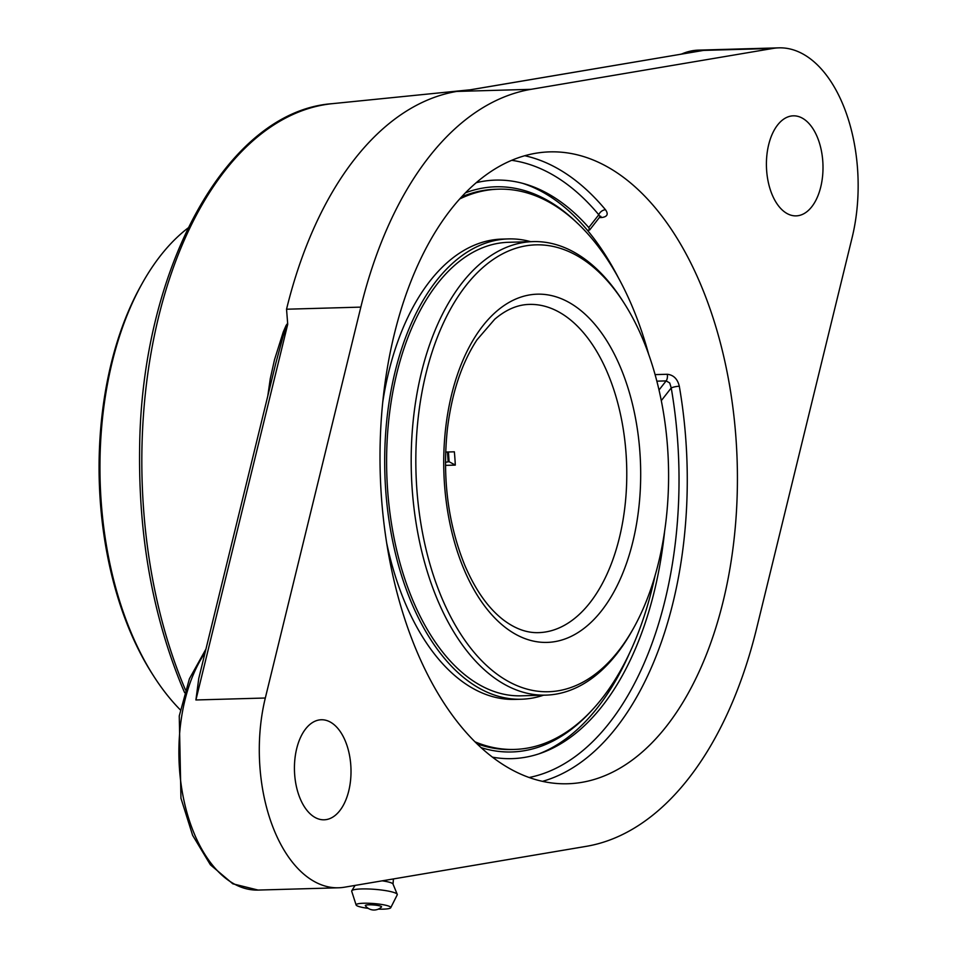 <?xml version="1.0" encoding="UTF-8"?>
<svg xmlns="http://www.w3.org/2000/svg" width="957" height="957" viewBox="0 0 957 957"><rect width="100%" height="100%" fill="white"/><g stroke="black" fill="none" stroke-linecap="round" stroke-linejoin="round"><path stroke-width="1.44" d="M275.676 363.72L283.176 336.027L287.722 324.256L287.423 323.645L286.143 325.332L283.272 331.947L274.515 359.7L270.293 378.601L267.781 396.031M275.772 363.337L198.745 678.549L195.91 699.974L287.722 324.256M531.039 89.324L772.969 48.436A133.442 75.388 -91.6 0 1 778.902 47.85A133.442 75.388 -91.6 0 1 852.113 237.635L756.592 628.534A380.312 214.87 -91.6 0 1 586.39 846.323L344.46 887.211A133.442 75.388 -91.6 0 1 338.527 887.785A133.442 75.388 -91.6 0 1 274.623 831.334A133.442 75.388 -91.6 0 1 265.316 698.012L360.837 307.113A380.312 214.87 -91.6 0 1 531.039 89.324L456.752 91.429A380.312 214.87 88.4 0 0 354.485 159.305A380.312 214.87 88.4 0 0 286.538 309.219L287.674 323.598M456.752 91.429L471.035 89.695L703.574 50.398L470.497 89.755M542.511 781.343A316.061 178.564 88.4 0 0 679.314 386.245A5.933 1.208 -9.8 0 0 671.228 387.944L669.721 382.956L666.132 380.898A5.933 3.349 88.4 0 0 667.256 374.271L655.078 374.618M679.314 386.245C677.556 378.948 673.537 374.953 667.256 374.271M599.309 217.598L601.702 217.526C607.36 216.772 608.628 214.177 605.494 209.75A316.061 178.564 88.4 0 0 524.783 155.728M476.239 182.691A289.373 163.491 -91.6 0 1 526.589 184.474A289.373 163.491 -91.6 0 1 588.782 227.563L589.644 229.967L599.991 216.725L598.783 214.763A5.933 3.972 140.2 0 1 605.494 209.75M589.644 229.967L587.694 230.266A283.081 131.623 157.3 0 0 587.323 230.206M664.648 531.039A289.373 163.491 -91.6 0 1 542.691 752.525A289.373 163.491 -91.6 0 1 492.52 757.166M450.735 209.679A316.061 178.564 -91.6 0 1 549.761 151.876A316.061 178.564 -91.6 0 1 726.638 369.821A316.061 178.564 -91.6 0 1 666.694 725.968A316.061 178.564 -91.6 0 1 567.668 783.759A316.061 178.564 -91.6 0 1 390.791 565.814A316.061 178.564 -91.6 0 1 450.735 209.679M772.155 194.702A50.039 28.267 -91.6 0 1 769.057 143.191A50.039 28.267 -91.6 0 1 793.293 115.833A50.039 28.267 -91.6 0 1 822.972 165.059A50.039 28.267 -91.6 0 1 796.128 215.875A50.039 28.267 -91.6 0 1 772.155 194.702M300.175 798.64A50.039 28.267 -91.6 0 1 297.077 747.13A50.039 28.267 -91.6 0 1 321.301 719.76A50.039 28.267 -91.6 0 1 350.98 768.985A50.039 28.267 -91.6 0 1 324.136 819.802A50.039 28.267 -91.6 0 1 300.175 798.64M380.168 906.004A8.158 1.244 4.5 0 1 381.484 906.997A10.79 10.79 0 0 1 365.383 905.729A8.158 1.244 4.5 0 1 370.586 904.808A8.158 1.244 4.5 0 1 380.168 906.004M393.351 878.945A17.8 2.727 4.5 0 1 393.411 879.196L393.028 884.101M382.19 880.835A17.8 2.727 4.5 0 1 392.98 883.993L397.251 894.34A22.884 3.505 4.5 0 1 397.239 894.831L390.743 907.714A17.405 2.668 4.5 0 1 383.195 909.15A17.405 2.668 4.5 0 1 378.278 909.126M368.218 908.349A17.405 2.668 4.5 0 1 356.124 905.011L351.709 891.278A22.884 3.505 4.5 0 1 351.769 890.788A22.884 3.505 4.5 0 1 361.674 888.945A22.884 3.505 4.5 0 1 384.499 890.441A22.884 3.505 4.5 0 1 397.251 894.34M356.124 905.011A17.405 2.668 4.5 0 1 363.696 903.241A17.405 2.668 4.5 0 1 382.13 904.544A17.405 2.668 4.5 0 1 390.743 907.714M624.024 302.998L622.493 300.606A226.857 128.166 88.4 0 0 533.025 241.607L508.442 242.3A226.857 128.166 88.4 0 0 457.566 262.816A226.857 128.166 88.4 0 0 390.791 519.101A226.857 128.166 88.4 0 0 521.29 695.823L545.885 695.129A226.857 128.166 88.4 0 0 616.954 653.655A226.857 128.166 88.4 0 0 631.859 631.153L633.259 628.677A223.519 126.276 -91.6 0 1 618.569 650.844A223.519 126.276 -91.6 0 1 447.302 610.064A223.519 126.276 -91.6 0 1 452.063 306.312A223.519 126.276 -91.6 0 1 624.024 302.998A223.519 126.276 -91.6 0 1 633.259 628.677M530.668 241.666A230.242 130.08 88.4 0 0 508.346 238.915A230.242 130.08 88.4 0 0 456.716 259.73A230.242 130.08 88.4 0 0 388.937 519.854A230.242 130.08 88.4 0 0 521.386 699.22A230.242 130.08 88.4 0 0 543.528 695.201M477.029 743.78A280.234 158.324 88.4 0 0 511.624 749.498L514.423 749.427A280.234 158.324 88.4 0 0 577.262 724.078A280.234 158.324 88.4 0 0 655.007 575.851M648.726 354.521A280.234 158.324 88.4 0 0 498.537 189.175L495.738 189.259A280.234 158.324 88.4 0 0 461.537 196.927M498.537 189.175A280.234 158.324 88.4 0 0 459.671 198.972M475.055 741.842A280.234 158.324 88.4 0 0 514.423 749.427M508.346 238.915L501.982 239.094A230.242 130.08 88.4 0 0 450.352 259.909A230.242 130.08 88.4 0 0 382.692 402.514M386.676 542.99A230.242 130.08 88.4 0 0 515.033 699.4L521.386 699.22M180.359 709.903A270.221 152.665 -91.6 0 1 153.826 676.324A270.221 152.665 -91.6 0 1 130.989 632.29A270.221 152.665 -91.6 0 1 142.665 282.59A270.221 152.665 -91.6 0 1 188.015 228.017M142.665 282.59L141.277 285.066A266.883 150.787 88.4 0 0 152.295 673.931L153.826 676.324M448.115 461.86A210.181 118.74 88.4 0 0 447.457 452.015M533.025 241.607A226.857 128.166 88.4 0 0 461.944 283.081A226.857 128.166 88.4 0 0 418.927 538.707A226.857 128.166 88.4 0 0 545.885 695.129M448.426 451.991A211.892 119.709 -91.6 0 1 449.072 461.693L445.472 462.279M445.651 452.063L454.36 451.812A164.173 92.757 88.4 0 1 455.305 465.102L445.483 465.377M449.072 461.693L455.305 465.102M618.94 278.834A291.084 164.448 88.4 0 0 522.654 183.337M538.827 753.889A291.084 164.448 88.4 0 0 597.814 707.271A291.084 164.448 88.4 0 0 629.55 653.081M591.366 710.848A282.71 159.723 -91.6 0 1 481.18 747.668M465.449 192.812A282.71 159.723 -91.6 0 1 577.55 223.34M185.443 689.889A370.73 209.451 -91.6 0 1 184.402 687.437A370.73 209.451 -91.6 0 1 224.787 170.896A370.73 209.451 -91.6 0 1 332.426 103.655L468.751 89.934M338.527 887.785L258.127 890.07A133.442 75.388 -91.6 0 1 194.211 833.607A133.442 75.388 -91.6 0 1 205.049 652.758M681.492 54.094A133.442 75.388 -91.6 0 1 698.49 50.135L680.307 54.298M772.969 48.436L703.574 50.398M661.287 400.648L671.228 387.944A310.14 175.215 -91.6 0 1 529.185 777.491M601.702 217.526A5.933 3.349 88.4 0 0 600.266 216.426M511.684 160.321A310.14 175.215 -91.6 0 1 598.783 214.763L588.782 227.563M656.849 381.161L666.132 380.898L659.002 390.013M360.837 307.113L286.538 309.219M265.316 698.012L195.91 699.974M529.305 304.41A164.173 92.757 -91.6 0 1 621.177 417.623A164.173 92.757 -91.6 0 1 590.038 602.611A164.173 92.757 -91.6 0 1 538.6 632.637C526.888 633.044 515.129 628.785 503.322 619.861C488.154 608.138 475.282 589.871 464.707 565.085C447.984 523.611 442.218 478.213 447.409 428.892C451.871 392.789 461.729 363.098 476.981 339.831L494.733 319.219C506.038 309.601 517.558 304.661 529.305 304.41M463.726 568.709A174.186 98.415 88.4 0 0 601.714 610.554A174.186 98.415 88.4 0 0 620.686 367.871A174.186 98.415 88.4 0 0 482.699 326.026A174.186 98.415 88.4 0 0 463.726 568.709M184.605 692.641L181.89 686.301C152.689 615.088 138.598 536.351 139.614 450.113C140.751 269.372 226.665 111.06 332.426 103.655M258.127 890.07L232.826 883.813L210.384 864.793L192.632 835.329L180.957 798.246L179.258 715.956L189.402 678.764L205.946 649.085M778.902 47.85L698.49 50.135M599.991 216.725L600.613 216.186L599.596 216.33M355.047 885.416L351.769 890.788"/></g></svg>
